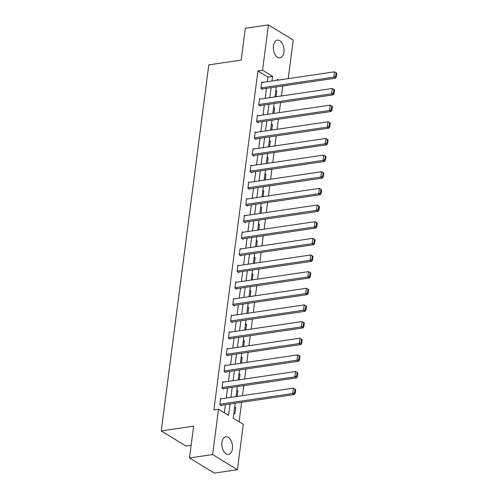 <?xml version="1.0" encoding="UTF-8"?>
<svg xmlns="http://www.w3.org/2000/svg" width="498" height="498" viewBox="0 0 498 498"><rect width="100%" height="100%" fill="white"/><g stroke="black" fill="none" stroke-linecap="round" stroke-linejoin="round"><path stroke-width="0.75" d="M221.946 442.411A8.976 5.229 -98.4 0 1 225.868 436.715A8.976 5.229 -98.4 0 1 232.398 448.785A8.976 5.229 -98.4 0 1 228.476 454.475A8.976 5.229 -98.4 0 1 221.946 442.411M273.452 45.816A8.976 5.229 -98.4 0 1 277.374 40.12A8.976 5.229 -98.4 0 1 283.91 52.19A8.976 5.229 -98.4 0 1 279.988 57.886A8.976 5.229 -98.4 0 1 273.452 45.816M191.139 445.305L186.034 446.059L161.24 430.938L208.78 64.871L241.169 60.109L245.296 28.299L268.434 24.9L293.229 40.021L288.211 78.64M281.42 95.971L282.708 86.061L287.334 85.376M239.108 421.775L241.636 402.284M242.501 395.655L243.802 385.639M244.661 379.009L245.962 368.987M246.821 362.357L248.129 352.335M248.988 345.712L250.289 335.689M251.148 329.06L252.449 319.037M253.314 312.408L254.615 302.392M255.474 295.762L256.775 285.74M257.634 279.11L258.935 269.094M259.8 262.465L261.101 252.442M261.96 245.813L263.261 235.791M264.121 229.167L265.422 219.145M266.287 212.515L267.588 202.493M268.447 195.863L269.748 185.847M270.607 179.218L271.914 169.196M272.773 162.566L274.074 152.55M274.933 145.92L276.234 135.898M277.1 129.268L278.401 119.246M279.26 112.616L280.561 102.6M235.205 403.231L233.263 418.208L243.31 424.34L237.422 469.701L212.627 454.581L218.516 409.219L228.57 415.351L230.045 403.99M212.627 454.581L189.495 457.979L214.289 473.1L237.422 469.701M275.811 90.605L276.795 91.209L276.079 96.755M273.645 107.251L274.635 107.854L273.912 113.407M271.485 123.902L272.474 124.506L271.752 130.053M269.325 140.554L270.308 141.152L269.592 146.705M267.158 157.2L268.148 157.804L267.426 163.35M264.998 173.852L265.988 174.456L265.266 180.002M262.832 190.497L263.822 191.101L263.1 196.654M260.672 207.149L261.662 207.753L260.94 213.3M258.512 223.801L259.495 224.399L258.779 229.952M256.346 240.447L257.335 241.051L256.613 246.597M254.185 257.099L255.175 257.703L254.453 263.249M252.025 273.744L253.009 274.348L252.293 279.901M249.859 290.396L250.849 291L250.127 296.547M247.699 307.042L248.689 307.646L247.967 313.198M245.533 323.694L246.522 324.298L245.8 329.844M243.373 340.346L244.362 340.943L243.64 346.496M241.213 356.991L242.202 357.595L241.48 363.142M239.046 373.643L240.036 374.247L239.314 379.793M236.886 390.289L237.876 390.893L237.154 396.445M234.726 406.941L235.71 407.545L234.882 413.944L233.892 413.346M267.364 81.703L267.968 77.066L257.914 70.94L213.891 409.904L218.516 409.219M224.361 412.786L225.42 404.669M226.279 398.045L227.58 388.023M228.439 381.393L229.74 371.371M230.605 364.741L231.906 354.725M232.765 348.096L234.066 338.074M234.925 331.444L236.233 321.422M237.092 314.798L238.393 304.776M239.252 298.146L240.553 288.124M241.418 281.495L242.719 271.478M243.578 264.849L244.879 254.827M245.738 248.197L247.039 238.181M247.904 231.551L249.205 221.529M250.064 214.899L251.366 204.877M252.225 198.254L253.526 188.232M254.391 181.602L255.692 171.58M256.551 164.95L257.852 154.934M258.717 148.304L260.018 138.282M260.877 131.653L262.178 121.637M263.037 115.007L264.338 104.985M265.204 98.355L266.505 88.333M262.409 82.431L261.718 82.014L260.89 88.414L262.564 89.441L262.633 88.905M260.249 99.083L259.558 98.66L258.723 105.066L260.398 106.086L260.466 105.551M258.089 115.735L257.391 115.312L256.563 121.717L258.238 122.738L258.306 122.203M255.922 132.381L255.231 131.958L254.397 138.363L256.078 139.384L256.146 138.855M253.762 149.033L253.071 148.609L252.237 155.015L253.912 156.036L253.98 155.501M251.596 165.678L250.905 165.261L250.077 171.661L251.751 172.681L251.82 172.152M249.436 182.33L248.745 181.907L247.911 188.312L249.591 189.333L249.66 188.798M247.276 198.982L246.585 198.559L245.751 204.958L247.425 205.985L247.494 205.45M245.109 215.628L244.418 215.204L243.59 221.61L245.265 222.631L245.333 222.096M242.949 232.28L242.258 231.856L241.424 238.262L243.099 239.283L243.173 238.747M240.789 248.925L240.098 248.508L239.264 254.908L240.939 255.928L241.007 255.399M238.623 265.577L237.932 265.154L237.104 271.559L238.779 272.58L238.847 272.045M236.463 282.223L235.772 281.806L234.938 288.205L236.612 289.226L236.681 288.697M234.303 298.875L233.606 298.451L232.778 304.857L234.452 305.878L234.521 305.342M232.136 315.527L231.446 315.103L230.611 321.509L232.292 322.53L232.361 321.994M229.976 332.172L229.285 331.749L228.451 338.154L230.126 339.175L230.194 338.646M227.81 348.824L227.119 348.401L226.291 354.806L227.966 355.827L228.034 355.292M225.65 365.47L224.959 365.053L224.125 371.452L225.799 372.473L225.874 371.944M223.49 382.122L222.799 381.698L221.965 388.104L223.639 389.125L223.708 388.589M221.324 398.774L220.633 398.35L219.805 404.75L221.479 405.777L221.548 405.241M189.495 457.979L193.622 426.176L161.24 430.938M257.914 70.94L262.539 70.262L268.434 24.9M271.989 81.025L272.593 76.387L262.539 70.262M230.904 397.36L232.205 387.344M233.07 380.715L234.371 370.693M235.23 364.063L236.531 354.041M237.39 347.411L238.691 337.395M239.557 330.765L240.858 320.743M241.717 314.114L243.018 304.097M243.877 297.468L245.184 287.446M246.043 280.816L247.344 270.794M248.203 264.17L249.504 254.148M250.37 247.518L251.671 237.496M252.53 230.867L253.831 220.851M254.69 214.221L255.991 204.199M256.856 197.569L258.157 187.553M259.016 180.923L260.317 170.901M261.176 164.272L262.477 154.249M263.342 147.626L264.643 137.604M265.502 130.974L266.804 120.952M267.663 114.322L268.97 104.306M269.829 97.676L271.13 87.654M278.606 80.053L277.286 79.25L277.149 80.265M276.29 86.895L274.989 96.917M274.13 103.547L272.829 113.563M271.964 120.192L270.663 130.215M269.804 136.844L268.503 146.866M267.644 153.49L266.337 163.512M265.478 170.142L264.177 180.164M263.317 186.794L262.016 196.81M261.151 203.439L259.85 213.461M258.991 220.091L257.69 230.107M256.831 236.737L255.53 246.759M254.665 253.389L253.364 263.411M252.505 270.041L251.204 280.057M250.345 286.686L249.044 296.708M248.178 303.338L246.877 313.354M246.018 319.984L244.717 330.006M243.852 336.636L242.551 346.658M241.692 353.281L240.391 363.303M239.532 369.933L238.231 379.955M237.365 386.585L236.064 396.601M267.968 77.066L272.593 76.387M275.711 91.364L276.795 91.209M273.545 108.016L274.635 107.854M271.385 124.668L272.474 124.506M269.225 141.314L270.308 141.152M267.059 157.966L268.148 157.804M264.899 174.611L265.988 174.456M262.739 191.263L263.822 191.101M260.572 207.909L261.662 207.753M258.412 224.561L259.495 224.399M256.246 241.213L257.335 241.051M254.086 257.858L255.175 257.703M251.926 274.51L253.009 274.348M249.759 291.156L250.849 291M247.599 307.808L248.689 307.646M245.439 324.459L246.522 324.298M243.273 341.105L244.362 340.943M241.113 357.757L242.202 357.595M238.947 374.403L240.036 374.247M236.787 391.055L237.876 390.893M234.626 407.7L235.71 407.545M261.649 82.544L334.494 71.837L333.797 77.171L335.471 78.192L336.281 76.91L336.76 73.175L336.094 72.764L335.608 76.499L336.281 76.91M261.873 89.018L335.471 78.192M260.958 87.885L333.797 77.171L335.608 76.499M336.094 72.764L334.494 71.837M259.489 99.195L332.328 88.482L331.637 93.823L333.311 94.844L334.114 93.556L334.6 89.821L333.928 89.416L333.448 93.151L334.114 93.556M259.707 105.663L333.311 94.844M258.792 104.53L331.637 93.823L333.448 93.151M333.928 89.416L332.328 88.482M257.323 115.847L330.168 105.134L329.471 110.469L331.151 111.49L331.954 110.207L332.44 106.472L331.768 106.062L331.282 109.797L331.954 110.207M257.547 122.315L331.151 111.49M256.632 121.182L329.471 110.469L331.282 109.797M331.768 106.062L330.168 105.134M255.163 132.493L328.001 121.786L327.31 127.121L328.985 128.142L329.788 126.859L330.274 123.124L329.608 122.713L329.122 126.448L329.788 126.859M255.387 138.967L328.985 128.142M254.472 137.828L327.31 127.121L329.122 126.448M329.608 122.713L328.001 121.786M253.003 149.145L325.841 138.432L325.15 143.766L326.825 144.787L327.628 143.505L328.114 139.77L327.441 139.365L326.956 143.1L327.628 143.505M253.221 155.613L326.825 144.787M252.305 154.48L325.15 143.766L326.956 143.1M327.441 139.365L325.841 138.432M250.836 165.79L323.681 155.083L322.984 160.418L324.665 161.439L325.468 160.157L325.953 156.422L325.281 156.011L324.796 159.746L325.468 160.157M251.06 172.264L324.665 161.439M250.145 171.131L322.984 160.418L324.796 159.746M325.281 156.011L323.681 155.083M248.676 182.442L321.515 171.729L320.824 177.07L322.499 178.091L323.302 176.802L323.787 173.067L323.121 172.663L322.636 176.398L323.302 176.802M248.894 188.91L322.499 178.091M247.985 187.777L320.824 177.07L322.636 176.398M323.121 172.663L321.515 171.729M246.51 199.094L319.355 188.381L318.664 193.716L320.339 194.737L321.142 193.454L321.627 189.719L320.955 189.308L320.469 193.043L321.142 193.454M246.734 205.562L320.339 194.737M245.819 204.429L318.664 193.716L320.469 193.043M320.955 189.308L319.355 188.381M244.35 215.74L317.195 205.027L316.498 210.368L318.172 211.389L318.981 210.106L319.467 206.365L318.795 205.96L318.309 209.695L318.981 210.106M244.574 222.208L318.172 211.389M243.659 221.075L316.498 210.368L318.309 209.695M318.795 205.96L317.195 205.027M242.19 232.392L315.029 221.678L314.338 227.013L316.012 228.034L316.815 226.752L317.301 223.017L316.635 222.606L316.149 226.341L316.815 226.752M242.408 238.859L316.012 228.034M241.493 237.727L314.338 227.013L316.149 226.341M316.635 222.606L315.029 221.678M240.024 249.037L312.869 238.33L312.178 243.665L313.852 244.686L314.655 243.404L315.141 239.669L314.468 239.258L313.983 242.993L314.655 243.404M240.248 255.511L313.852 244.686M239.333 254.372L312.178 243.665L313.983 242.993M314.468 239.258L312.869 238.33M237.863 265.689L310.708 254.976L310.011 260.311L311.686 261.338L312.495 260.049L312.974 256.314L312.308 255.91L311.823 259.645L312.495 260.049M238.088 272.157L311.686 261.338M237.173 271.024L310.011 260.311L311.823 259.645M312.308 255.91L310.708 254.976M235.703 282.335L308.542 271.628L307.851 276.963L309.526 277.984L310.329 276.701L310.814 272.966L310.142 272.555L309.656 276.29L310.329 276.701M235.921 288.809L309.526 277.984M235.006 287.676L307.851 276.963L309.656 276.29M310.142 272.555L308.542 271.628M233.537 298.987L306.382 288.274L305.685 293.615L307.366 294.635L308.169 293.347L308.654 289.612L307.982 289.207L307.496 292.942L308.169 293.347M233.761 305.455L307.366 294.635M232.846 304.322L305.685 293.615L307.496 292.942M307.982 289.207L306.382 288.274M231.377 315.639L304.216 304.925L303.525 310.26L305.199 311.281L306.002 309.999L306.488 306.264L305.822 305.853L305.336 309.588L306.002 309.999M231.595 322.106L305.199 311.281M230.686 320.973L303.525 310.26L305.336 309.588M305.822 305.853L304.216 304.925M229.217 332.284L302.056 321.577L301.365 326.912L303.039 327.933L303.842 326.651L304.328 322.916L303.656 322.505L303.17 326.24L303.842 326.651M229.435 338.752L303.039 327.933M228.52 337.619L301.365 326.912L303.17 326.24M303.656 322.505L302.056 321.577M227.051 348.936L299.896 338.223L299.198 343.558L300.873 344.579L301.682 343.296L302.168 339.561L301.495 339.15L301.01 342.892L301.682 343.296M227.275 355.404L300.873 344.579M226.36 354.271L299.198 343.558L301.01 342.892M301.495 339.15L299.896 338.223M224.891 365.582L297.729 354.875L297.038 360.21L298.713 361.231L299.516 359.948L300.001 356.213L299.335 355.802L298.85 359.537L299.516 359.948M225.108 372.056L298.713 361.231M224.193 370.923L297.038 360.21L298.85 359.537M299.335 355.802L297.729 354.875M222.724 382.234L295.569 371.52L294.878 376.855L296.553 377.882L297.356 376.594L297.841 372.859L297.169 372.454L296.684 376.189L297.356 376.594M222.948 388.701L296.553 377.882M222.033 387.569L294.878 376.855L296.684 376.189M297.169 372.454L295.569 371.52M220.564 398.879L293.409 388.172L292.712 393.507L294.386 394.528L295.196 393.246L295.675 389.511L295.009 389.1L294.523 392.835L295.196 393.246M220.788 405.353L294.386 394.528M219.873 404.22L292.712 393.507L294.523 392.835M295.009 389.1L293.409 388.172"/></g></svg>
